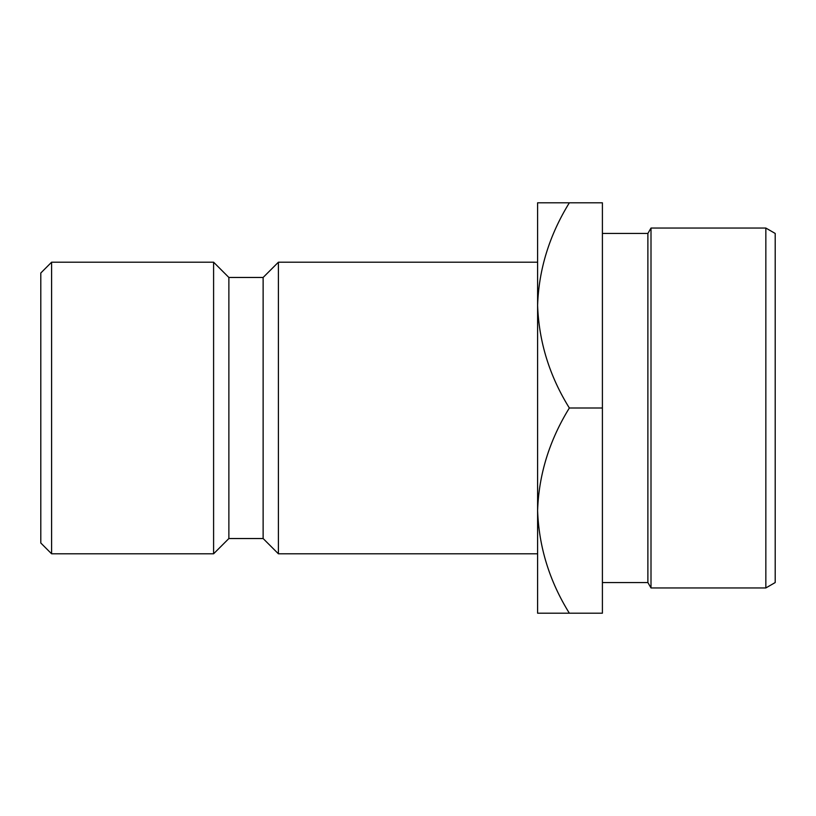 <?xml version="1.0" encoding="UTF-8"?>
<svg xmlns="http://www.w3.org/2000/svg" width="816" height="816" viewBox="0 0 816 816"><rect width="100%" height="100%" fill="white"/><g stroke="black" fill="none" stroke-linecap="round" stroke-linejoin="round"><path stroke-width="1.22" d="M40.8 542.997L40.8 273.003L51.602 262.201L51.602 553.799L40.8 542.997M765.847 228.052L775.2 233.447L775.2 582.553L765.847 587.948L765.847 228.052L651.005 228.052L651.005 587.948L647.884 582.553L647.884 233.447L602.402 233.447M537.601 553.799L537.601 510.602C538.815 474.565 549.392 440.365 569.344 408C549.505 376.054 538.917 341.853 537.601 305.398L537.601 262.201L278.399 262.201L278.399 553.799L537.601 553.799M278.399 553.799L263.129 538.529L263.129 277.471L278.399 262.201M263.129 277.471L228.878 277.471L213.598 262.201L51.602 262.201M263.129 538.529L228.878 538.529L228.878 277.471M228.878 538.529L213.598 553.799L213.598 262.201M213.598 553.799L51.602 553.799M537.601 305.398C538.815 269.362 549.392 235.161 569.344 202.796L537.601 202.796L537.601 613.204L569.344 613.204C549.505 581.257 538.917 547.057 537.601 510.602M569.344 202.796L602.402 202.796L602.402 613.204L569.344 613.204M602.402 408L569.344 408M647.884 582.553L602.402 582.553M765.847 587.948L651.005 587.948M647.884 233.447L651.005 228.052"/></g></svg>
